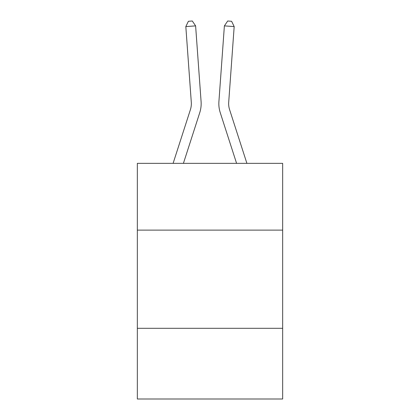 <?xml version="1.0" encoding="UTF-8"?>
<svg xmlns="http://www.w3.org/2000/svg" width="420" height="420" viewBox="0 0 420 420"><rect width="100%" height="100%" fill="white"/><g stroke="black" fill="none" stroke-linecap="round" stroke-linejoin="round"><path stroke-width="0.63" d="M282.66 230.118L282.66 163.354L137.34 163.354L137.34 230.118L282.66 230.118L282.66 399L137.34 399L137.34 230.118M282.66 328.304L137.34 328.304M173.098 163.354L190.397 109.683A19.635 19.635 0 0 0 191.294 102.239L185.824 26.586L195.615 25.883L201.085 101.53A29.458 29.458 0 0 1 199.742 112.697L183.414 163.354M246.902 163.354L229.603 109.683A19.635 19.635 9.1 0 1 228.706 102.239L234.176 26.586L224.385 25.883L218.915 101.53A29.458 29.458 -170.9 0 0 220.259 112.697L236.586 163.354M190.397 109.683A19.635 19.635 0 0 0 191.294 102.239A19.635 19.635 0 0 1 190.397 109.683A19.635 19.635 0 0 0 191.294 102.239A19.635 19.635 0 0 1 190.397 109.683A19.635 19.635 0 0 0 191.294 102.239M229.603 109.683A19.635 19.635 9.1 0 1 228.706 102.239A19.635 19.635 9.1 0 0 229.603 109.683A19.635 19.635 9.1 0 1 228.706 102.239A19.635 19.635 9.1 0 0 229.603 109.683A19.635 19.635 9.1 0 1 228.706 102.239A19.635 19.635 9.1 0 0 229.603 109.683M224.385 25.883L218.915 101.53L224.385 25.883L218.915 101.53L224.385 25.883L218.915 101.53L224.385 25.883L227.692 21L231.609 21.284L234.176 26.586M185.824 26.586L188.391 21.284L192.308 21L195.615 25.883"/></g></svg>
